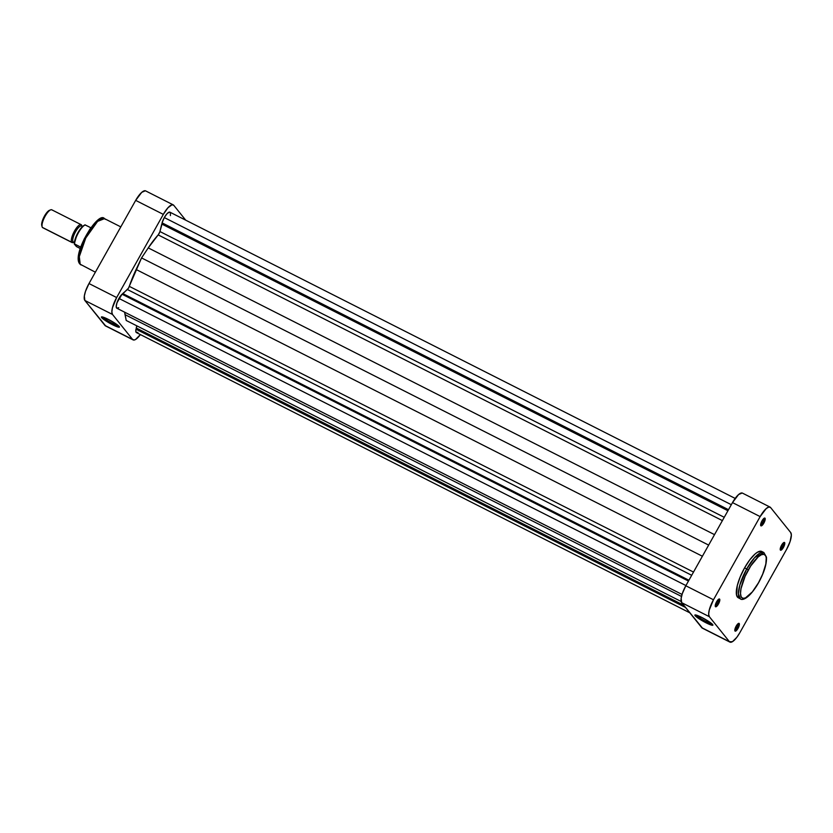 <?xml version="1.0" encoding="UTF-8"?>
<svg xmlns="http://www.w3.org/2000/svg" width="833" height="833" viewBox="0 0 833 833"><rect width="100%" height="100%" fill="white"/><g stroke="black" fill="none" stroke-linecap="round" stroke-linejoin="round"><path stroke-width="1.25" d="M780.229 548.926A3.353 1.031 116.9 0 0 782.354 546.771L783.416 547.468A4.363 1.343 -63.1 0 1 780.261 549.822A4.363 1.343 -63.1 0 1 781.593 545.199L780.24 548.832L780.604 550.249L782.541 548.822L784.644 544.47L784.113 542.418L781.593 545.199A4.363 1.343 -63.1 0 1 783.988 542.46A4.363 1.343 -63.1 0 1 783.416 547.468L782.354 546.771A3.353 1.031 -63.1 0 1 780.229 548.926M734.821 629.842A3.353 1.031 116.9 0 0 736.945 627.686L738.007 628.384A4.363 1.343 -63.1 0 1 734.852 630.737A4.363 1.343 -63.1 0 1 736.185 626.114L734.831 629.748L735.206 631.164L737.132 629.738L739.235 625.385L738.704 623.334L736.185 626.114A4.363 1.343 -63.1 0 1 738.579 623.376A4.363 1.343 -63.1 0 1 738.007 628.384L736.945 627.686A3.353 1.031 -63.1 0 1 734.821 629.842M760.654 524.582A3.353 1.031 116.9 0 0 762.778 522.426L763.84 523.114A4.363 1.343 -63.1 0 1 760.685 525.467A4.363 1.343 -63.1 0 1 762.018 520.844L760.664 524.488L761.039 525.904L763.413 523.832L765.194 519.48L764.538 518.064L762.018 520.844A4.363 1.343 -63.1 0 1 764.413 518.105A4.363 1.343 -63.1 0 1 763.84 523.114L762.778 522.426A3.353 1.031 -63.1 0 1 760.654 524.582M715.245 605.497A3.353 1.031 116.9 0 0 717.369 603.342L718.431 604.029A4.363 1.343 -63.1 0 1 715.276 606.382A4.363 1.343 -63.1 0 1 716.609 601.77L715.38 604.758L715.63 606.82L717.557 605.393L719.66 601.041L719.129 598.979L716.609 601.77A4.363 1.343 -63.1 0 1 719.004 599.021A4.363 1.343 -63.1 0 1 718.431 604.029L717.369 603.342A3.353 1.031 -63.1 0 1 715.245 605.497M706.322 621.668A9.33 1.218 -150.7 0 0 712.059 623.927A9.33 1.218 29.3 0 1 706.322 621.668L707.04 620.387L706.322 621.668A9.33 1.218 29.3 0 1 696.367 615.129A9.33 1.218 -150.7 0 0 706.322 621.668L706.04 622.792L706.322 621.668M701.719 617.42A10.34 1.354 29.3 0 1 712.902 624.969A10.34 1.354 29.3 0 1 706.04 622.792L697.783 617.909L694.951 614.973L701.719 617.42L709.976 622.313L712.663 624.552L712.382 625.302L706.04 622.792A10.34 1.354 29.3 0 1 695.034 614.941A10.34 1.354 29.3 0 1 701.719 617.42M748.305 569.98C751.564 563.535 761.331 550.78 765.277 555.205C768.901 560.192 762.205 576.769 758.53 582.704L752.334 591.909L745.368 597.979L742.776 598.313L741.11 596.751L740.506 593.429L741.006 588.639L745.077 576.384L750.72 565.971L758.186 556.892L761.466 554.695L764.059 554.361L765.725 555.923L766.256 557.954L765.829 564.035L762.684 574.124L758.53 582.704C755.271 589.139 745.504 601.895 741.557 597.48C737.934 592.482 744.629 575.905 748.305 569.98L746.712 568.939L748.305 569.98M761.3 551.29L757.468 552.206L755.083 553.976L749.815 559.786L744.587 567.867A25.958 7.966 116.9 0 0 738.288 597.771L740.412 598.844A25.958 7.966 -63.1 0 1 746.712 568.939L739.881 584.974L738.434 593.856L740.412 598.844C741.609 600.478 748.586 599.916 758.561 582.788C764.194 572.438 766.829 563.879 766.464 557.121L763.861 552.539L754.625 557.61L746.712 568.939A25.958 7.966 -63.1 0 1 763.861 552.539L761.737 551.456A25.958 7.966 116.9 0 0 744.587 567.867L746.712 568.939L744.587 567.867L740.183 576.967L737.267 585.703L736.601 595.303L738.725 597.938M716.13 602.707L717.369 603.342L716.13 602.707M761.539 521.791L762.778 522.426L761.539 521.791M781.104 546.146L782.354 546.771L781.104 546.146M735.706 627.062L736.945 627.686L735.706 627.062M742.182 493.011L738.569 494.563L732.499 502.601L685.819 585.776L682.3 593.648L681.155 598.313L681.675 602.675L701.792 627.707L729.448 641.712L709.331 616.68L708.675 614.192L709.237 610.11L713.475 599.77L760.144 516.606L766.225 508.567L768.828 507.016L770.587 507.526L790.704 532.547L791.35 535.036L790.08 541.575L786.55 549.457L739.881 632.622L736.851 637.297L732.426 641.691L729.448 641.712L709.331 616.68L681.675 602.675L702.552 628.217M770.077 507.11L742.432 493.105A15.036 4.613 116.9 0 0 732.499 502.601L760.144 516.606L732.499 502.601L685.819 585.776L713.475 599.77L760.144 516.606A15.036 4.613 -63.1 0 1 770.077 507.11A15.036 4.613 -63.1 0 1 770.587 507.526L790.704 532.547A15.036 4.613 -63.1 0 1 786.55 549.457L739.881 632.622A15.036 4.613 -63.1 0 1 729.947 642.118A15.036 4.613 -63.1 0 1 729.448 641.712L701.792 627.707A15.036 4.613 116.9 0 0 702.292 628.124L729.947 642.118M681.675 602.675L709.331 616.68A15.036 4.613 -63.1 0 1 713.475 599.77L685.819 585.776A15.036 4.613 116.9 0 0 681.675 602.675M737.84 623.875A3.353 1.031 -63.1 0 1 736.945 627.686A3.353 1.031 116.9 0 0 737.84 623.875M783.249 542.96A3.353 1.031 -63.1 0 1 782.354 546.771A3.353 1.031 116.9 0 0 783.249 542.96M763.674 518.615A3.353 1.031 -63.1 0 1 762.778 522.426A3.353 1.031 116.9 0 0 763.674 518.615M718.265 599.531A3.353 1.031 -63.1 0 1 717.369 603.342A3.353 1.031 116.9 0 0 718.265 599.531M102.896 317.071A9.33 1.218 -150.7 0 0 112.851 323.61L112.57 324.735A10.34 1.354 29.3 0 1 101.564 316.884A10.34 1.354 29.3 0 1 108.248 319.362L116.505 324.256L119.348 327.182L114.246 325.557L104.312 319.851L101.48 316.915L108.248 319.362A10.34 1.354 29.3 0 1 119.431 326.911A10.34 1.354 29.3 0 1 112.57 324.735L112.851 323.61A9.33 1.218 29.3 0 1 102.896 317.071M95.368 272.193L80.187 264.238A25.958 7.966 116.9 0 0 81.061 264.956L79.749 263.874C71.419 254.523 98.284 210.343 104.51 218.642A25.958 7.966 116.9 0 0 86.497 236.614A25.958 7.966 116.9 0 0 80.187 264.238A1.499 1.416 141.2 0 1 79.739 263.863A1.499 1.416 -38.8 0 0 80.187 264.238L79.302 256.637L85.778 237.988L97.607 221.37L104.51 218.642L105.374 219.36M113.569 322.329L112.851 323.61L113.569 322.329M145.348 190.778L141.745 192.329L135.675 200.378L88.996 283.543L85.476 291.425L84.331 296.09L84.851 300.453L105.718 325.995M100.512 219.183L96.274 221.703L90.058 228.929L84.175 239.04L80.03 249.64M79.499 251.597L78.802 255.19M78.635 256.793L78.666 259.532M133.124 339.895L105.468 325.89A15.036 4.613 116.9 0 1 104.968 325.474L132.624 339.479L112.497 314.457L84.851 300.453L104.968 325.474L132.624 339.479A15.036 4.613 -63.1 0 0 133.124 339.895A15.036 4.613 -63.1 0 0 140.381 334.585L135.592 339.458L134.373 339.989L132.624 339.479L112.497 314.457L111.851 311.969L112.413 307.877L116.651 297.548L163.32 214.383L167.902 207.823L171.994 204.783L173.753 205.293L185.728 220.183L173.753 205.293A15.036 4.613 -63.1 0 0 173.254 204.876L145.608 190.882A15.036 4.613 116.9 0 0 135.675 200.378L88.996 283.543L116.651 297.548L163.32 214.383L135.675 200.378L163.32 214.383A15.036 4.613 -63.1 0 1 173.254 204.876M116.651 297.548L88.996 283.543A15.036 4.613 116.9 0 0 84.851 300.453L112.497 314.457A15.036 4.613 -63.1 0 1 116.651 297.548M118.578 325.87A9.33 1.218 29.3 0 1 112.851 323.61A9.33 1.218 -150.7 0 0 118.578 325.87M81.145 224.671L51.792 209.812A10.017 3.072 116.9 0 0 44.836 216.747A10.017 3.072 116.9 0 0 42.4 227.409L71.753 242.278A10.017 3.072 -63.1 0 1 74.189 231.605A10.017 3.072 -63.1 0 1 81.145 224.671A10.017 3.072 -63.1 0 1 81.478 224.952L81.811 226.139L81.478 224.952A10.017 3.072 116.9 0 0 74.522 231.001A10.017 3.072 116.9 0 0 71.753 242.278L73.096 241.841A9.017 2.77 -63.1 0 1 75.584 231.699A9.017 2.77 -63.1 0 1 81.842 226.243M73.741 242.268A10.017 3.072 -63.1 0 1 72.086 242.549A10.017 3.072 -63.1 0 1 71.753 242.278L42.4 227.409A10.017 3.072 -63.1 0 1 42.098 226.763A10.017 3.072 -63.1 0 1 44.524 217.361A10.017 3.072 -63.1 0 1 50.667 209.843A10.017 3.072 -63.1 0 1 52.125 210.083M50.667 209.843L49.47 210.301A9.017 2.77 116.9 0 0 43.941 217.069A9.017 2.77 116.9 0 0 41.765 225.524L42.098 226.763M82.457 226.461L81.54 225.993A9.017 2.77 116.9 0 0 75.282 232.24A9.017 2.77 116.9 0 0 73.096 241.841L74.324 242.465L73.096 241.841A9.017 2.77 116.9 0 0 73.398 242.091L74.314 242.559M74.564 243.975L80.739 247.109L74.564 243.975A12.276 3.769 -63.1 0 1 78.479 232.657A12.276 3.769 -63.1 0 1 85.258 224.92A12.276 3.769 116.9 0 0 78.479 232.657A12.276 3.769 116.9 0 0 74.564 243.975L74.564 243.975M74.283 243.882L76.407 246.526L80.27 248.536L76.407 246.526L74.231 243.934L77.198 234.021L81.093 227.94L84.956 224.827L90.807 227.721L84.924 224.868M49.73 210.218L47.273 212.03L43.712 217.538L41.983 222.172L42.035 226.118M43.16 227.794A10.017 3.072 -63.1 0 1 42.4 227.409A10.017 3.072 116.9 0 0 42.733 227.69L72.086 242.549M82.123 226.826L81.79 225.597A10.017 3.072 116.9 0 0 81.478 224.952A10.017 3.072 -63.1 0 1 81.884 226.17M84.372 225.264L81.801 227.222L78.021 232.542L75.73 237.426L74.345 243.121M84.768 225.139A11.579 3.551 116.9 0 0 74.595 241.258M73.773 242.184A9.017 2.77 -63.1 0 1 73.096 241.841L71.753 242.278A10.017 3.072 116.9 0 0 73.221 242.518L74.408 242.059M162.071 222.859L728.511 509.702L162.071 222.859L164.309 217.569A8.517 2.614 116.9 0 0 162.071 222.859L162.071 222.859M735.164 498.415L169.942 212.186A8.517 2.614 116.9 0 0 164.309 217.569L731.322 504.704L164.309 217.569L166.819 213.956L169.099 212.176L170.432 212.79L170.401 215.601M118.932 298.433A8.517 2.614 116.9 0 0 116.87 308.252L116.224 306.398L116.995 302.743L122.024 294.205A8.517 2.614 116.9 0 0 118.932 298.433L685.944 585.568L118.932 298.433M158.176 234.906L159.801 231.959L162.279 223.119L728.448 509.827L162.279 223.119L161.769 224.035L727.927 510.744L161.769 224.035L159.926 231.532L724.252 517.303L159.926 231.532A3.009 0.927 116.9 0 1 158.176 234.906A54.114 16.618 116.9 0 0 148.243 247.89L158.176 234.906L722.388 520.615L158.176 234.906M137.872 332.315L136.654 332.659L135.789 331.232L136.789 325.828L136.248 328.015L683.758 605.268L136.466 328.296L683.976 605.549L136.466 328.296L135.977 329.17A8.517 2.614 116.9 0 0 136.435 332.586L689.828 612.817M126.21 320.466L124.69 312.208A54.114 16.618 116.9 0 0 125.033 314.655L681.509 596.449L125.033 314.655L126.21 320.466L681.165 601.499L126.21 320.466M118.713 307.7L116.859 308.241L682.05 594.45M122.305 294.351L128.449 288.176L141.558 257.918L148.243 247.89L714.516 534.64L148.243 247.89L141.558 257.918L708.654 545.094L141.558 257.918L136.112 269.496A54.114 16.618 116.9 0 0 129.302 286.354L693.514 572.073L129.302 286.354A3.009 0.927 116.9 0 1 127.387 289.52L691.702 575.291L127.387 289.52L122.753 293.549L688.922 580.247L122.753 293.549L122.305 294.351M702.396 556.246L136.112 269.496L702.396 556.246M688.475 581.049L122.024 294.205L688.475 581.049M685.517 607.455L135.977 329.17L685.517 607.455M104.51 218.642L120.795 226.888"/></g></svg>
